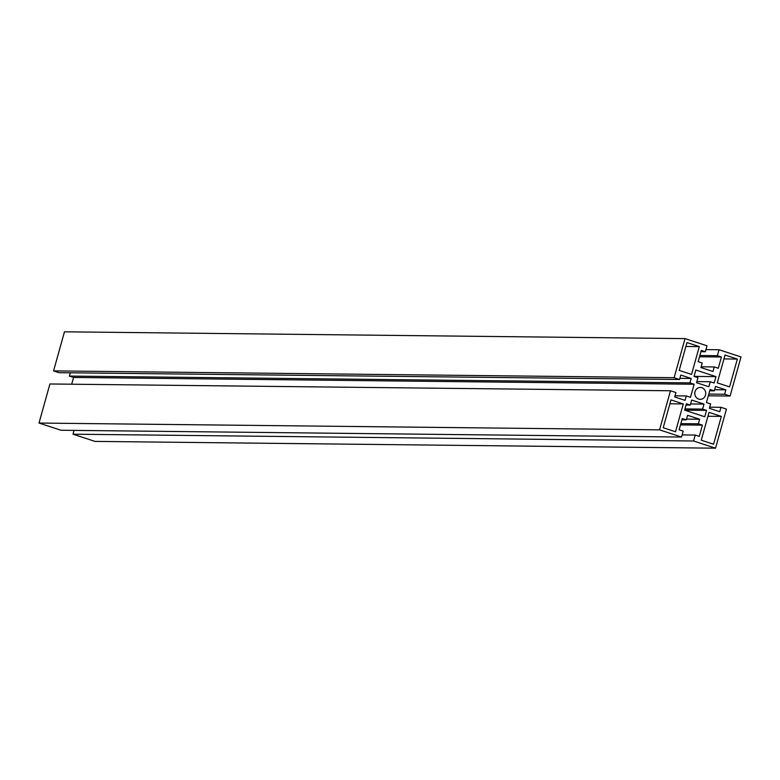 <?xml version="1.0" encoding="UTF-8"?>
<svg xmlns="http://www.w3.org/2000/svg" width="780" height="780" viewBox="0 0 780 780"><rect width="100%" height="100%" fill="white"/><g stroke="black" fill="none" stroke-linecap="round" stroke-linejoin="round"><path stroke-width="1.17" d="M701.873 387.699A5.957 5.479 90.6 0 0 694.863 392.496A5.957 5.479 90.6 0 0 700.216 399.35A5.957 5.479 90.6 0 0 701.873 387.699M74.061 430.394L72.998 434.197L94.965 441.392L715.523 448.188L693.557 440.993L72.998 434.197M674.125 377.695L53.566 370.89L64.477 331.812L685.035 338.608L674.125 377.695L679.585 379.48L680.813 375.073L691.168 378.466L689.939 382.873L694.132 384.248L690.485 397.322L686.283 395.947L685.054 400.364L674.7 396.971L675.928 392.555L670.478 390.77L49.91 383.974L39 423.052L60.967 430.248L681.525 437.044L683.183 431.116L679.126 429.79L682.266 418.538L686.322 419.864L687.599 415.301L699.631 419.25L698.353 423.803L702.419 425.139L699.27 436.39L695.214 435.065L693.557 440.993M695.214 435.065L682.12 434.918M685.035 338.608L707.002 345.803L705.344 351.741L701.288 350.405L698.149 361.657L702.205 362.993L700.928 367.555L712.959 371.494L714.236 366.931L718.292 368.267L721.432 357.006L717.376 355.68L719.033 349.752L741 356.947L730.09 396.026L724.63 394.241L725.868 389.834L715.514 386.441L714.275 390.848L710.083 389.473L706.426 402.548L710.629 403.923L709.4 408.34L719.745 411.733L720.983 407.316L726.433 409.11L715.523 448.188M720.983 407.316L709.712 407.199M714.275 390.848L709.712 390.799M725.868 389.834L714.597 389.707M724.63 394.241L708.796 394.066M730.09 396.026L708.318 395.791M719.033 349.752L705.939 349.606M717.376 355.68L699.875 355.485M721.432 357.006L699.514 356.772M714.236 366.931L701.142 366.795M705.344 351.741L700.928 351.692M53.566 370.89L59.017 372.684L679.585 379.48M691.168 378.466L679.897 378.339M70.288 372.801L69.371 376.077L73.573 377.452L71.682 384.209M689.939 382.873L69.371 376.077M694.132 384.248L73.573 377.452M686.283 395.947L675.022 395.831M670.478 390.77L659.558 429.848L39 423.052M681.525 437.044L659.558 429.848M686.322 419.864L681.915 419.815M699.631 419.25L686.536 419.104M698.353 423.803L680.852 423.618M702.419 425.139L680.492 424.895M686.039 405.025L690.3 405.064L686.39 403.786L684.606 410.173L704.75 416.773L706.534 410.387L702.614 409.1L704.018 404.089L690.622 403.942M704.018 404.089L691.704 400.052L690.3 405.064M702.614 409.1L684.957 408.905M706.534 410.387L684.606 410.144M683.29 403.933L670.975 399.896L663.215 427.723L675.519 431.759L683.29 403.933L669.893 403.786M694.034 376.389L715.962 376.623L695.809 370.022L694.034 376.409L697.944 377.695L696.55 382.717L708.854 386.753L710.258 381.732L696.862 381.586M715.962 376.623L714.178 383.019L710.258 381.732M737.353 359.073L729.583 386.899L717.268 382.863L725.039 355.036L737.353 359.073L723.957 358.927M699.299 346.603L686.985 342.566L679.214 370.393L691.529 374.429L699.299 346.603L685.903 346.456M721.344 416.403L709.03 412.366L701.269 440.193L713.573 444.229L721.344 416.403L707.947 416.257"/></g></svg>
